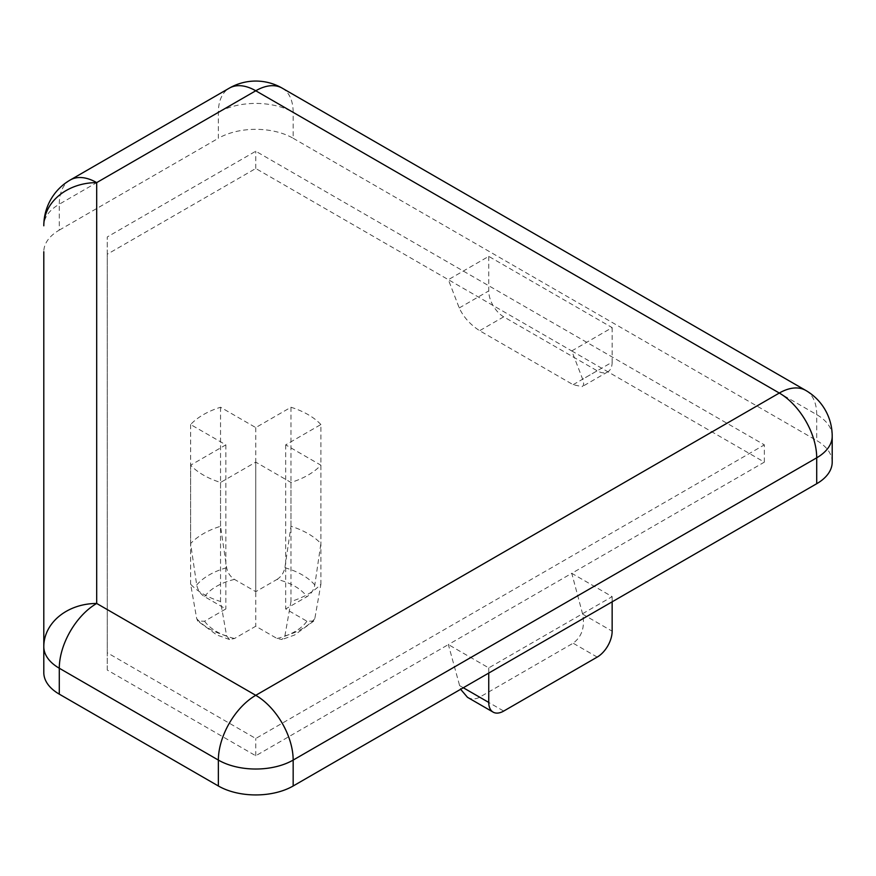 <?xml version="1.0" encoding="UTF-8"?>
<svg xmlns="http://www.w3.org/2000/svg" width="876" height="876" viewBox="0 0 876 876"><rect width="100%" height="100%" fill="white"/><g stroke="black" fill="none" stroke-linecap="round" stroke-linejoin="round"><path stroke-width="0.66" stroke-dasharray="4.38 3.29" d="M277.035 579.397C281.152 576.791 283.78 572.904 284.897 567.714L290.974 526.29A74.044 42.749 180 0 1 320.89 543.558L314.812 584.993C313.696 590.172 311.068 594.059 306.95 596.665L285.685 608.951L306.95 621.226L313.75 621.051L314.812 618.631L320.89 584.215A74.044 42.749 180 0 1 290.974 601.494L284.897 635.91L281.962 639.513L277.035 638.505L255.759 626.22L234.494 638.505L229.556 639.513L226.621 635.91L220.544 601.494A74.044 42.749 180 0 1 190.629 584.215L196.706 618.631L197.768 621.051L204.568 621.226L225.844 608.951L204.568 596.665C200.451 594.059 197.834 590.172 196.706 584.993L190.629 543.558A74.044 42.749 180 0 1 220.544 526.29L226.621 567.714C227.749 572.904 230.377 576.791 234.494 579.397L255.759 591.672L277.035 579.397A55.44 32.007 0 0 1 306.95 596.665M320.89 424.531A74.044 42.749 0 0 0 290.974 407.252L255.759 427.587L220.544 407.252A74.044 42.749 0 0 0 190.629 424.531L225.844 444.855L190.629 465.189A74.044 42.749 0 0 0 220.544 482.457L255.759 462.134L290.974 482.457A74.044 42.749 0 0 0 320.89 465.189L285.685 444.855L320.89 424.531L320.89 543.558M285.685 444.855L285.685 608.951M220.544 407.252L220.544 526.29M255.759 427.587L255.759 591.672M190.629 465.189L190.629 584.215M225.844 444.855L225.844 608.951M290.974 482.457L290.974 601.494M255.759 462.134L255.759 626.22M190.629 424.531L190.629 543.558M290.974 407.252L290.974 526.29M320.89 465.189L320.89 584.215M70.244 179.996A52.888 30.54 -120 0 0 59.294 204.207A52.888 30.529 0 0 0 43.8 225.8M282.203 88.147A52.888 30.54 -60 0 1 293.164 112.358A52.888 30.529 0 0 0 218.365 112.358L59.294 204.207L59.294 230.114A52.888 30.529 0 0 0 43.8 251.708L43.8 672.56M832.2 436.226A52.888 30.529 0 0 0 816.706 414.633L293.164 112.358L293.164 138.277A52.888 30.529 0 0 0 218.365 138.277L218.365 112.358A52.888 30.54 60 0 1 229.315 88.147M832.2 462.134A52.888 30.529 0 0 0 816.706 440.54L816.706 414.633A52.888 30.54 120 0 0 805.756 390.422M59.294 230.114L218.365 138.277M293.164 138.277L816.706 440.54M571.765 350.937L612.149 327.624L488.742 256.372L448.359 279.685L255.759 168.499L107.266 254.237L107.266 670.03L255.759 755.769L448.359 644.572L488.742 667.895L612.149 596.644L571.765 573.32L764.354 462.134L571.765 350.937L582.649 379.199C584.084 383.031 583.898 385.528 582.124 386.655L573.134 384.695L479.643 330.712C470.248 324.624 463.448 317.035 459.243 307.947L448.359 279.685L571.765 350.937M488.742 256.372L488.742 290.92A21.155 12.209 -120 0 0 503.7 316.827L597.191 370.8A21.155 12.209 -120 0 0 607.769 371.851A21.155 12.209 -120 0 0 612.149 362.171L582.649 379.199M467.477 697.307C471.463 699.508 475.515 699.464 479.643 697.187L573.134 643.203C581.872 636.742 585.048 627.052 582.649 614.153L571.765 573.32L448.359 644.572L460.634 689.303M764.354 462.134L764.354 444.855L255.759 151.23L107.266 236.958L107.266 652.751L255.759 738.49L764.354 444.855M255.759 168.499L255.759 151.23M612.149 327.624L612.149 362.171M220.544 482.457L220.544 601.494M612.149 596.644L612.149 601.823M255.759 755.769L255.759 738.49M488.742 667.895L488.742 673.075M107.266 670.03L107.266 652.751M107.266 254.237L107.266 236.958M284.897 567.714A65.853 38.018 180 0 1 314.812 584.993M196.706 584.993A65.853 38.018 180 0 1 226.621 567.714M234.494 579.397A55.44 32.007 0 0 0 204.568 596.665M226.621 635.91A65.853 38.018 180 0 1 196.706 618.631M204.568 621.226A55.44 32.007 0 0 0 234.494 638.505M314.812 618.631A65.853 38.018 180 0 1 284.897 635.91M277.035 638.505A55.44 32.007 0 0 0 306.95 621.226M573.134 384.695L597.191 370.8M503.7 316.827L479.643 330.712M459.243 307.947L488.742 290.92M597.191 657.099L573.134 643.203M582.649 614.153L612.149 631.191M479.643 697.187L503.7 711.071M463.316 687.759L459.243 685.404M229.556 639.524L216.854 634.98L197.768 621.051M313.761 621.051L294.544 635.034L281.973 639.524M607.769 371.851L582.124 386.655"/><path stroke-width="1.31" d="M96.688 182.613A52.888 30.54 -120 0 0 70.244 179.996A52.888 52.888 0 0 0 43.8 225.8A52.888 43.187 -0 0 1 96.688 182.613L255.759 90.776A52.888 30.54 -60 0 1 282.203 88.147A52.888 52.888 0 0 0 229.315 88.147A52.888 30.54 60 0 1 255.759 90.776L779.312 393.039A52.888 30.54 60 0 1 816.706 457.809A52.888 30.529 0 0 0 832.2 436.226A52.888 52.888 0 0 0 805.756 390.422A52.888 30.54 120 0 0 779.312 393.039L255.759 695.314A52.888 30.54 120 0 0 218.365 760.083A52.888 30.529 0 0 0 293.164 760.083A52.888 30.54 -120 0 0 255.759 695.314L96.688 603.465A52.888 43.187 180 0 0 43.8 646.652A52.888 30.529 0 0 0 59.294 668.235A52.888 30.54 -60 0 1 96.688 603.465L96.688 182.613M43.8 251.708L43.8 672.56A52.888 30.529 0 0 0 59.294 694.153L59.294 668.235L218.365 760.083L218.365 785.991A52.888 30.529 0 0 0 293.164 785.991L293.164 760.083L816.706 457.809L816.706 483.716A52.888 30.529 0 0 0 832.2 462.134L832.2 436.226M816.706 483.716L293.164 785.991M218.365 785.991L59.294 694.153M612.149 601.823L612.149 631.191A21.155 12.209 -60 0 1 597.191 657.099L503.7 711.071A21.155 12.209 -60 0 1 493.122 712.122A21.155 12.209 -60 0 1 488.742 702.432L463.316 687.759M460.634 689.303L467.477 697.307L493.122 712.122M488.742 673.075L488.742 702.432M229.315 88.147L70.244 179.996M805.756 390.422L282.203 88.147"/></g></svg>
